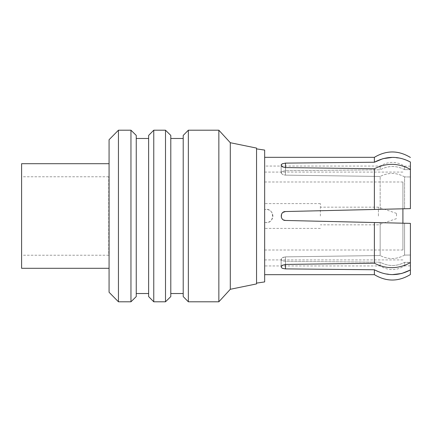 <?xml version="1.0" encoding="UTF-8"?>
<svg xmlns="http://www.w3.org/2000/svg" width="432" height="432" viewBox="0 0 432 432"><rect width="100%" height="100%" fill="white"/><g stroke="black" fill="none" stroke-linecap="round" stroke-linejoin="round"><path stroke-width="0.32" stroke-dasharray="2.16 1.62" d="M320.36 216L320.36 203.602L320.36 216M264.659 222.318L264.659 203.602L264.659 222.318C275.146 225.158 275.092 206.809 264.659 209.682A6.534 6.534 0 0 1 272.873 216A6.534 6.534 0 0 1 264.659 222.318M396.495 216L396.495 213.386L396.495 216M378.405 216L378.405 207.16L378.405 216M264.659 250.004L264.659 181.996L264.659 250.004L402.905 250.004L402.905 181.996L402.905 250.004M402.905 208.802L402.905 223.198M264.659 216L264.659 172.076L264.659 216M264.659 265.95L264.659 166.05L264.659 265.95L380.149 265.95L380.149 262.202L380.149 265.95C388.309 270.826 396.446 270.799 404.568 265.864L404.568 262.343L404.568 265.864L410.4 265.864L410.4 262.391L410.4 274.541M392.423 274.622L383.027 273.353L374.382 269.757L285.493 268.893L282.112 268.142L281.14 266.809L281.767 265.631L284.024 264.595L285.493 264.433L374.382 263.228L374.382 222.529L285.493 220.46C279.86 220.606 279.877 211.388 285.493 211.54C279.86 211.394 279.877 220.612 285.493 220.46L410.4 223.371L410.4 262.607L404.568 262.343C396.484 266.587 388.341 266.539 380.149 262.202L285.493 261.311L282.112 260.577L281.14 259.254L281.767 258.071L282.739 257.445L285.493 256.856L282.112 257.801L281.14 259.254L281.767 260.35L282.739 260.863L285.493 261.311L380.149 262.202C388.298 266.539 396.441 266.587 404.568 262.343L410.4 262.391L410.4 265.864M392.391 157.378L401.787 158.533L410.4 162.022L410.4 169.393C398.471 162.875 386.462 162.664 374.382 168.772L285.493 167.567L282.112 166.639L281.14 165.191L281.227 173.194L282.739 174.555L285.493 175.144L283.225 174.755L281.389 173.497L281.227 172.309L281.767 171.65L285.493 170.689L282.112 171.423L281.14 172.746L281.14 165.191M281.297 164.608L282.733 163.566L285.493 163.107L374.382 162.243L374.382 157.329M264.659 274.671L264.659 157.329L264.659 274.671M374.382 168.772L374.382 209.471L410.4 208.629L410.4 176.98L404.568 176.893L404.568 208.764L404.568 176.893L410.4 176.98L410.4 169.393L410.4 208.629L380.149 209.336L380.149 176.461L380.149 209.336L404.568 208.764M285.493 211.54L380.149 209.336M374.382 269.757L374.382 274.671M374.382 263.228C386.402 269.336 398.407 269.131 410.4 262.607L410.4 255.02L410.4 262.607M410.4 169.609L404.568 169.657L404.568 166.136L404.568 169.657L410.4 169.609M410.4 223.371L404.568 223.236L404.568 255.107L404.568 223.236L380.149 222.664L380.149 255.539L380.149 222.664L404.568 223.236M404.568 255.107L410.4 255.02L404.568 255.107C396.484 259.54 388.341 259.686 380.149 255.539C388.298 259.686 396.441 259.54 404.568 255.107M404.568 176.893C396.484 172.46 388.341 172.314 380.149 176.461C388.298 172.314 396.441 172.46 404.568 176.893M404.568 169.657C396.484 165.413 388.341 165.461 380.149 169.798L380.149 166.05L380.149 169.798C388.298 165.461 396.441 165.413 404.568 169.657M285.493 256.856L380.149 255.539L285.493 256.856L285.493 264.433L285.493 256.856M283.613 219.996L282.112 218.781L281.297 217.183M281.561 214.11L282.976 212.393M380.149 176.461L285.493 175.144L380.149 176.461M285.493 167.567L285.493 175.144L285.493 167.567L285.493 170.689L380.149 169.798L285.493 170.689L285.493 163.107M285.493 220.46L380.149 222.664M21.6 255.226L21.6 176.774L21.6 255.226L108.734 255.226L108.734 176.774L108.734 255.226M21.6 163.701L21.6 268.299M109.075 268.299L109.075 163.701L109.075 268.299M109.075 139.725L109.075 292.275M118.444 130.205L118.444 301.795M130.955 130.205L130.955 301.795M136.253 135.421L136.253 296.579M136.253 293.522L136.253 138.478L136.253 293.522M148.63 293.522L148.63 138.478L148.63 293.522M148.63 135.421L148.63 296.579M153.76 130.205L153.76 301.795M165.499 130.205L165.499 301.795M170.797 135.421L170.797 296.579M170.797 293.522L170.797 138.478L170.797 293.522M183.211 293.522L183.211 138.478L183.211 293.522M183.211 135.421L183.211 296.579M188.347 130.205L188.347 301.795M218.851 130.205L218.851 301.795M230.294 142.717L230.294 289.283M256.549 148.084L256.549 283.916M256.549 283.106L256.549 148.894L256.549 283.106M264.659 150.082L264.659 281.918M285.493 268.893L285.493 264.433M320.36 203.602L264.659 203.602M320.36 228.398L264.659 228.398M396.495 213.386L378.405 207.16L320.36 207.16M396.495 218.614L378.405 224.84L320.36 224.84M402.905 172.076L264.659 172.076M402.905 259.924L264.659 259.924M402.905 181.996L264.659 181.996M281.14 266.809L281.14 259.254L281.14 266.809M410.4 166.136L404.568 166.136C396.446 161.201 388.309 161.174 380.149 166.05L264.659 166.05M108.734 176.774L21.6 176.774"/><path stroke-width="0.65" d="M402.905 223.198L402.905 208.802M285.493 264.433L282.112 265.361L281.14 266.809L281.767 267.91L282.733 268.434L285.493 268.893L374.382 269.757C386.402 276.145 398.407 276.221 410.4 269.978L410.4 262.607C398.471 269.125 386.462 269.336 374.382 263.228L285.493 264.433L285.493 268.893M282.976 212.393L285.493 211.54L410.4 208.629L410.4 162.022C398.471 155.779 386.462 155.855 374.382 162.243L285.493 163.107L282.112 163.858L281.14 165.191L281.297 164.608M281.14 165.191L281.767 166.369L282.733 166.99L285.493 167.567L374.382 168.772C386.402 162.664 398.407 162.869 410.4 169.393L410.4 208.629L404.568 208.764M410.4 269.978L410.4 274.541C398.417 281.826 386.413 281.864 374.382 274.671L264.659 274.671M374.382 274.671L374.382 269.757M374.382 263.228L374.382 222.529L410.4 223.371L410.4 262.607M285.493 211.54C279.86 211.394 279.877 220.612 285.493 220.46L380.149 222.664M380.149 209.336L374.382 209.471L374.382 168.772M392.391 157.378L383.011 158.652L374.382 162.243L374.382 157.329L264.659 157.329M410.297 270.038L401.744 273.483L392.423 274.622M404.568 223.236L410.4 223.371M285.493 220.46L283.613 219.996M281.297 217.183L281.561 214.11M109.075 268.299L21.6 268.299L21.6 163.701L109.075 163.701M109.075 292.275L109.075 139.725L118.444 130.205L118.444 301.795L109.075 292.275M130.955 301.795L130.955 130.205L136.253 135.421L136.253 296.579L130.955 301.795L118.444 301.795M148.63 293.522L136.253 293.522M148.63 296.579L148.63 135.421L153.76 130.205L153.76 301.795L148.63 296.579M165.499 301.795L165.499 130.205L170.797 135.421L170.797 296.579L165.499 301.795L153.76 301.795M183.211 293.522L170.797 293.522M183.211 296.579L183.211 135.421L188.347 130.205L188.347 301.795L183.211 296.579M230.294 289.283L230.294 142.717L256.549 148.084L256.549 283.916L230.294 289.283L218.851 301.795L188.347 301.795M218.851 301.795L218.851 130.205L188.347 130.205M256.549 148.894L264.659 150.082L264.659 281.918L256.549 283.106M285.493 163.107L285.493 167.567M410.4 157.459C398.417 150.174 386.413 150.136 374.382 157.329M130.955 130.205L118.444 130.205M148.63 138.478L136.253 138.478M165.499 130.205L153.76 130.205M183.211 138.478L170.797 138.478M230.294 142.717L218.851 130.205"/></g></svg>
